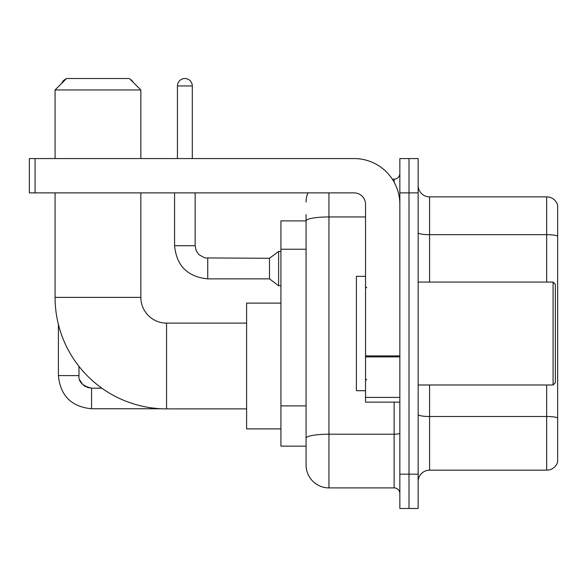 <?xml version="1.0" encoding="UTF-8"?>
<svg xmlns="http://www.w3.org/2000/svg" width="587" height="587" viewBox="0 0 587 587"><rect width="100%" height="100%" fill="white"/><g stroke="black" fill="none" stroke-linecap="round" stroke-linejoin="round"><path stroke-width="0.88" d="M328.947 192.874L328.947 487.9A22.871 22.871 0 0 1 306.076 465.029L306.076 214.6L306.076 220.888L280.924 220.888L280.924 446.157L306.076 446.157M399.85 474.171L399.85 508.481L408.992 508.481L408.992 474.171L408.992 508.481L418.142 508.481L418.142 474.171L408.992 474.171L408.992 192.874L408.992 474.171L399.85 474.171L399.85 192.874L408.992 192.874L408.992 158.563L408.992 192.874L418.142 192.874L418.142 474.171M418.142 192.874L418.142 158.563L399.85 158.563L399.85 192.874M328.947 487.9L394.126 487.9L394.126 402.132M392.307 179.152L394.126 179.152A5.716 5.716 0 0 0 399.85 173.429M306.076 465.029L306.076 442.158M365.54 216.948L328.947 216.948A22.871 3.97 180 0 0 306.076 220.917L306.076 214.6M399.85 493.616A5.716 5.716 0 0 0 394.126 487.9M306.076 202.016A22.871 22.871 0 0 1 307.984 192.874M418.142 481.604A11.432 11.432 0 0 1 429.574 470.172L546.673 470.172L546.673 384.984M557.65 205.105A11.432 11.432 0 0 0 546.673 196.872A11.432 11.432 0 0 1 557.65 205.105L557.65 461.94A11.432 11.432 0 0 1 546.673 470.172M557.65 206.022L557.65 236.099A11.432 1.988 180 0 0 546.673 234.668L546.673 196.872L429.574 196.872A11.432 11.432 0 0 1 418.142 185.441A11.432 11.432 0 0 0 429.574 196.872L429.574 282.068M246.613 408.882L166.569 408.882A111.493 111.493 0 0 1 55.075 297.389L55.075 192.874M166.569 408.882L166.569 323.114A25.725 25.725 0 0 1 140.843 297.389L140.843 192.874M66.514 78.519L129.404 78.519L140.843 89.958L55.075 89.958L66.514 78.519M140.843 158.563L140.843 89.958M55.075 158.563L55.075 89.958M280.924 303.105L246.613 303.105L246.613 428.892L280.924 428.892M66.015 79.018A7.433 7.433 0 0 0 61.752 83.288M58.392 324.376L58.392 375.607L78.981 375.607L78.981 366.369M130.292 79.406A7.433 7.433 0 0 1 133.33 82.444M177.435 158.563L177.435 85.951A7.433 7.433 0 0 1 184.868 78.519A7.433 7.433 0 0 1 192.301 85.951L192.301 158.563M207.739 278.862C187.62 276.873 176.562 265.823 174.574 245.704C176.562 265.823 187.62 276.873 207.739 278.862C187.62 276.873 176.562 265.823 174.574 245.704C176.562 265.823 187.62 276.873 207.739 278.862C187.62 276.873 176.562 265.823 174.574 245.704C176.562 265.823 187.62 276.873 207.739 278.862C187.62 276.873 176.562 265.823 174.574 245.704C176.562 265.823 187.62 276.873 207.739 278.862C187.62 276.873 176.562 265.823 174.574 245.704C176.562 265.823 187.62 276.873 207.739 278.862C187.62 276.873 176.562 265.823 174.574 245.704C176.562 265.823 187.62 276.873 207.739 278.862C187.62 276.873 176.562 265.823 174.574 245.704C176.562 265.823 187.62 276.873 207.739 278.862C187.62 276.873 176.562 265.823 174.574 245.704C176.562 265.823 187.62 276.873 207.739 278.862C187.62 276.873 176.562 265.823 174.574 245.704L195.155 245.704L196.153 250.612L198.846 254.597L204.79 257.928L269.484 258.28L269.484 278.862L207.739 278.862L207.739 258.302M269.484 258.28L278.634 251.419L278.634 285.722L280.924 285.722M399.85 402.132L365.54 402.132L365.54 355.891L399.85 355.891M399.85 204.305A45.742 45.742 0 0 0 354.108 158.563L35.066 158.563L35.066 192.874L354.108 192.874A11.432 11.432 0 0 1 365.54 204.305L365.54 355.891M35.066 192.874L29.35 192.874L29.35 158.563L35.066 158.563M553.079 282.068L555.361 284.35L555.361 382.695L553.079 384.984L553.079 282.068L418.142 282.068M365.54 276.345L356.39 276.345L356.39 390.7L365.54 390.7M306.076 249.233L280.924 249.233M306.076 405.896L280.924 405.896M399.85 433.221A5.716 0.991 0 0 1 394.126 434.211L328.947 434.211A22.871 3.97 180 0 0 306.076 438.181M394.126 182.161L394.126 179.152M557.65 417.922A11.432 1.988 180 0 0 546.673 416.491L429.574 416.491L429.574 470.172M546.673 282.068L546.673 234.668L429.574 234.668A11.432 1.988 0 0 1 418.142 232.687M429.574 384.984L429.574 416.491A11.432 1.988 0 0 1 418.142 414.503M55.075 297.389L140.843 297.389M87.023 387.339L91.557 388.183L91.557 408.765C71.438 406.776 60.38 395.726 58.392 375.607C60.38 395.726 71.438 406.776 91.557 408.765C71.438 406.776 60.38 395.726 58.392 375.607C60.38 395.726 71.438 406.776 91.557 408.765C71.438 406.776 60.38 395.726 58.392 375.607C60.38 395.726 71.438 406.776 91.557 408.765C71.438 406.776 60.38 395.726 58.392 375.607C60.38 395.726 71.438 406.776 91.557 408.765C71.438 406.776 60.38 395.726 58.392 375.607C60.38 395.726 71.438 406.776 91.557 408.765C71.438 406.776 60.38 395.726 58.392 375.607C60.38 395.726 71.438 406.776 91.557 408.765C71.438 406.776 60.38 395.726 58.392 375.607C60.38 395.726 71.438 406.776 91.557 408.765C71.438 406.776 60.38 395.726 58.392 375.607M195.155 245.704L195.155 192.874M177.435 85.951L192.301 85.951M399.85 356.889L365.54 356.889M365.54 397.406L399.85 397.406M246.613 323.114L166.569 323.114M78.981 375.607C78.284 381.704 82.481 385.894 91.557 388.183C82.481 385.894 78.284 381.704 78.981 375.607C78.284 381.704 82.481 385.894 91.557 388.183C82.481 385.894 78.284 381.704 78.981 375.607C78.284 381.704 82.481 385.894 91.557 388.183C82.481 385.894 78.284 381.704 78.981 375.607C78.284 381.704 82.481 385.894 91.557 388.183C82.481 385.894 78.284 381.704 78.981 375.607L78.988 376.018M79.825 380.134L82.679 384.514M83.589 385.336L85.585 386.672M161.52 408.765L91.557 408.765M101.867 388.183L91.557 388.183M269.484 278.862L278.634 285.722M174.574 245.704L174.574 192.874M278.634 251.419L280.924 251.419M418.142 384.984L553.079 384.984M366.684 287.784L365.54 286.639M366.684 379.261L365.54 380.405"/></g></svg>
